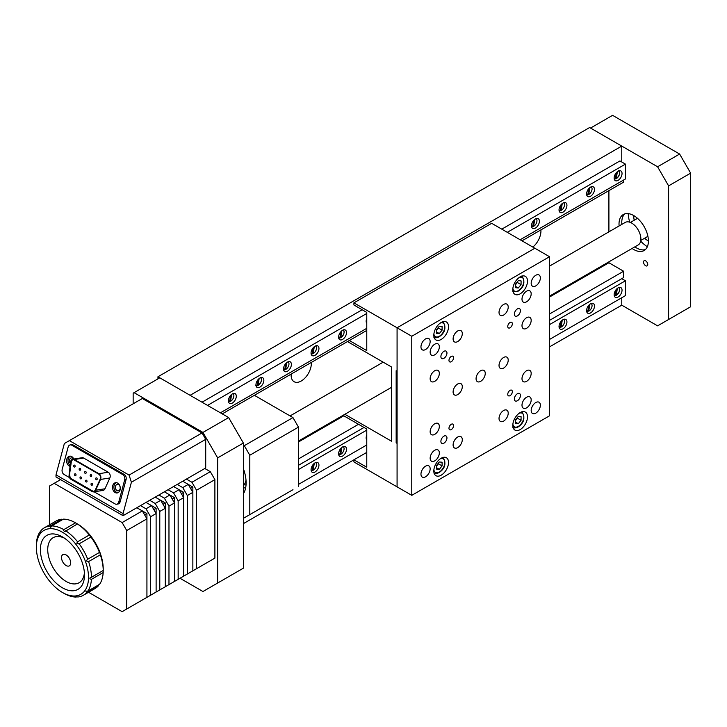 <?xml version="1.0" encoding="UTF-8"?>
<svg xmlns="http://www.w3.org/2000/svg" width="727" height="727" viewBox="0 0 727 727"><rect width="100%" height="100%" fill="white"/><g stroke="black" fill="none" stroke-linecap="round" stroke-linejoin="round"><path stroke-width="1.09" d="M291.173 374.078A14.286 8.251 120 0 0 294.09 381.702A14.286 8.251 120 0 0 301.232 381.003A14.286 8.251 120 0 0 311.292 362.464M532.818 247.071A14.286 8.251 120 0 0 540.906 229.896M621.767 162.003L621.767 146.091L190.101 395.315L157.95 376.759L157.95 378.876M621.767 146.091L589.624 127.534L157.95 376.759M243.363 523.64L366.772 452.394M549.539 346.87L621.767 305.176L621.767 297.752M623.602 180.032L623.602 182.15L521.995 240.819M366.772 330.431L222.244 413.872M549.539 297.025L608.908 262.756L608.908 261.838M608.908 231.849L608.908 190.638M608.908 262.756L623.602 271.235L623.602 277.596L549.539 320.362M298.47 458.946L358.511 424.286M549.539 313.991L623.602 271.235M364.018 427.467L298.47 465.307M298.47 441.98L343.816 415.808L343.807 414.89M243.363 568.178L202.96 591.514L243.363 568.178L243.363 443.034L217.655 457.883L217.655 583.027M217.655 457.883L202.96 432.429L228.669 417.589L243.363 443.034M202.96 432.429L134.077 392.662L159.786 377.813L228.669 417.589M134.077 392.662L133.15 393.198L133.15 403.803M202.96 591.514L179.996 578.256M535.763 413.154A6.498 3.753 120 0 0 540.007 407.429A6.498 3.753 120 0 0 539.016 402.222A6.498 3.753 120 0 0 535.763 402.549A6.498 3.753 120 0 0 531.528 408.274A6.498 3.753 120 0 0 532.518 413.472A6.498 3.753 120 0 0 535.763 413.154M451.267 361.719A3.244 1.872 120 0 0 453.394 358.856A3.244 1.872 120 0 0 452.894 356.248A3.244 1.872 120 0 0 451.267 356.412A3.244 1.872 120 0 0 449.15 359.274A3.244 1.872 120 0 0 449.649 361.873A3.244 1.872 120 0 0 451.267 361.719M510.054 327.777A3.244 1.872 120 0 0 512.172 324.914A3.244 1.872 120 0 0 511.672 322.315A3.244 1.872 120 0 0 510.054 322.479A3.244 1.872 120 0 0 507.928 325.342A3.244 1.872 120 0 0 508.427 327.941A3.244 1.872 120 0 0 510.054 327.777M451.267 429.593A3.244 1.872 120 0 0 453.394 426.731A3.244 1.872 120 0 0 452.894 424.123A3.244 1.872 120 0 0 451.267 424.286A3.244 1.872 120 0 0 449.15 427.149A3.244 1.872 120 0 0 449.649 429.748A3.244 1.872 120 0 0 451.267 429.593M510.054 395.652A3.244 1.872 120 0 0 512.172 392.789A3.244 1.872 120 0 0 511.672 390.19A3.244 1.872 120 0 0 510.054 390.354A3.244 1.872 120 0 0 507.928 393.216A3.244 1.872 120 0 0 508.427 395.815A3.244 1.872 120 0 0 510.054 395.652M443.924 358.32A4.289 2.472 120 0 0 446.723 354.549A4.289 2.472 120 0 0 446.069 351.114A4.289 2.472 120 0 0 443.924 351.323A4.289 2.472 120 0 0 441.125 355.103A4.289 2.472 120 0 0 441.78 358.538A4.289 2.472 120 0 0 443.924 358.32M517.397 315.9A4.289 2.472 120 0 0 520.196 312.128A4.289 2.472 120 0 0 519.541 308.693A4.289 2.472 120 0 0 517.397 308.902A4.289 2.472 120 0 0 514.598 312.683A4.289 2.472 120 0 0 515.252 316.118A4.289 2.472 120 0 0 517.397 315.9M443.924 443.161A4.289 2.472 120 0 0 446.723 439.39A4.289 2.472 120 0 0 446.069 435.955A4.289 2.472 120 0 0 443.924 436.164A4.289 2.472 120 0 0 441.125 439.944A4.289 2.472 120 0 0 441.78 443.379A4.289 2.472 120 0 0 443.924 443.161M517.397 400.741A4.289 2.472 120 0 0 520.196 396.969A4.289 2.472 120 0 0 519.541 393.534A4.289 2.472 120 0 0 517.397 393.743A4.289 2.472 120 0 0 514.598 397.524A4.289 2.472 120 0 0 515.252 400.959A4.289 2.472 120 0 0 517.397 400.741M480.656 381.339A6.498 3.753 120 0 0 484.9 375.614A6.498 3.753 120 0 0 483.909 370.406A6.498 3.753 120 0 0 480.656 370.734A6.498 3.753 120 0 0 476.421 376.45A6.498 3.753 120 0 0 477.412 381.657A6.498 3.753 120 0 0 480.656 381.339M535.763 285.893A6.498 3.753 120 0 0 540.007 280.168A6.498 3.753 120 0 0 539.016 274.96A6.498 3.753 120 0 0 535.763 275.288A6.498 3.753 120 0 0 531.528 281.004A6.498 3.753 120 0 0 532.518 286.211A6.498 3.753 120 0 0 535.763 285.893M425.549 349.523A6.498 3.753 120 0 0 429.793 343.798A6.498 3.753 120 0 0 428.803 338.591A6.498 3.753 120 0 0 425.549 338.918A6.498 3.753 120 0 0 421.315 344.634A6.498 3.753 120 0 0 422.305 349.841A6.498 3.753 120 0 0 425.549 349.523M434.737 354.821A6.498 3.753 120 0 0 438.981 349.096A6.498 3.753 120 0 0 437.981 343.898A6.498 3.753 120 0 0 434.737 344.216A6.498 3.753 120 0 0 430.493 349.941A6.498 3.753 120 0 0 431.493 355.149A6.498 3.753 120 0 0 434.737 354.821M457.701 341.563A6.498 3.753 120 0 0 461.945 335.847A6.498 3.753 120 0 0 460.945 330.64A6.498 3.753 120 0 0 457.701 330.958A6.498 3.753 120 0 0 453.457 336.683A6.498 3.753 120 0 0 454.448 341.89A6.498 3.753 120 0 0 457.701 341.563M503.62 315.055A6.498 3.753 120 0 0 507.864 309.329A6.498 3.753 120 0 0 506.864 304.122A6.498 3.753 120 0 0 503.62 304.449A6.498 3.753 120 0 0 499.376 310.175A6.498 3.753 120 0 0 500.376 315.373A6.498 3.753 120 0 0 503.62 315.055M526.584 301.796A6.498 3.753 120 0 0 530.828 296.071A6.498 3.753 120 0 0 529.829 290.873A6.498 3.753 120 0 0 526.584 291.191A6.498 3.753 120 0 0 522.34 296.916A6.498 3.753 120 0 0 523.331 302.114A6.498 3.753 120 0 0 526.584 301.796M434.737 381.339A6.498 3.753 120 0 0 438.981 375.614A6.498 3.753 120 0 0 437.981 370.406A6.498 3.753 120 0 0 434.737 370.734A6.498 3.753 120 0 0 430.493 376.45A6.498 3.753 120 0 0 431.493 381.657A6.498 3.753 120 0 0 434.737 381.339M526.584 328.313A6.498 3.753 120 0 0 530.828 322.588A6.498 3.753 120 0 0 529.829 317.381A6.498 3.753 120 0 0 526.584 317.708A6.498 3.753 120 0 0 522.34 323.424A6.498 3.753 120 0 0 523.331 328.631A6.498 3.753 120 0 0 526.584 328.313M526.584 381.339A6.498 3.753 120 0 0 530.828 375.614A6.498 3.753 120 0 0 529.829 370.406A6.498 3.753 120 0 0 526.584 370.734A6.498 3.753 120 0 0 522.34 376.459A6.498 3.753 120 0 0 523.331 381.657A6.498 3.753 120 0 0 526.584 381.339M434.737 434.364A6.498 3.753 120 0 0 438.981 428.639A6.498 3.753 120 0 0 437.981 423.432A6.498 3.753 120 0 0 434.737 423.759A6.498 3.753 120 0 0 430.493 429.484A6.498 3.753 120 0 0 431.493 434.682A6.498 3.753 120 0 0 434.737 434.364M457.701 394.588A6.498 3.753 120 0 0 461.945 388.872A6.498 3.753 120 0 0 460.945 383.665A6.498 3.753 120 0 0 457.701 383.983A6.498 3.753 120 0 0 453.457 389.708A6.498 3.753 120 0 0 454.448 394.915A6.498 3.753 120 0 0 457.701 394.588M503.62 368.08A6.498 3.753 120 0 0 507.864 362.355A6.498 3.753 120 0 0 506.864 357.157A6.498 3.753 120 0 0 503.62 357.475A6.498 3.753 120 0 0 499.376 363.2A6.498 3.753 120 0 0 500.376 368.398A6.498 3.753 120 0 0 503.62 368.08M526.584 407.847A6.498 3.753 120 0 0 530.828 402.131A6.498 3.753 120 0 0 529.829 396.924A6.498 3.753 120 0 0 526.584 397.242A6.498 3.753 120 0 0 522.34 402.967A6.498 3.753 120 0 0 523.331 408.174A6.498 3.753 120 0 0 526.584 407.847M503.62 421.106A6.498 3.753 120 0 0 507.864 415.381A6.498 3.753 120 0 0 506.864 410.182A6.498 3.753 120 0 0 503.62 410.501A6.498 3.753 120 0 0 499.376 416.226A6.498 3.753 120 0 0 500.376 421.424A6.498 3.753 120 0 0 503.62 421.106M434.737 460.873A6.498 3.753 120 0 0 438.981 455.157A6.498 3.753 120 0 0 437.981 449.949A6.498 3.753 120 0 0 434.737 450.267A6.498 3.753 120 0 0 430.493 455.993A6.498 3.753 120 0 0 431.493 461.2A6.498 3.753 120 0 0 434.737 460.873M457.701 447.623A6.498 3.753 120 0 0 461.945 441.898A6.498 3.753 120 0 0 460.945 436.691A6.498 3.753 120 0 0 457.701 437.018A6.498 3.753 120 0 0 453.457 442.734A6.498 3.753 120 0 0 454.448 447.941A6.498 3.753 120 0 0 457.701 447.623M425.549 476.785A6.498 3.753 120 0 0 429.793 471.06A6.498 3.753 120 0 0 428.803 465.853A6.498 3.753 120 0 0 425.549 466.18A6.498 3.753 120 0 0 421.315 471.905A6.498 3.753 120 0 0 422.305 477.103A6.498 3.753 120 0 0 425.549 476.785M441.171 339.445A10.387 5.998 120 0 0 447.959 330.285A10.387 5.998 120 0 0 446.36 321.961A10.387 5.998 120 0 0 441.171 322.479A10.387 5.998 120 0 0 434.382 331.63A10.387 5.998 120 0 0 435.973 339.963A10.387 5.998 120 0 0 441.171 339.445M520.15 293.844A10.387 5.998 120 0 0 526.939 284.684A10.387 5.998 120 0 0 525.348 276.36A10.387 5.998 120 0 0 520.15 276.878A10.387 5.998 120 0 0 513.362 286.029A10.387 5.998 120 0 0 514.961 294.353A10.387 5.998 120 0 0 520.15 293.844M520.15 429.593A10.387 5.998 120 0 0 526.939 420.433A10.387 5.998 120 0 0 525.348 412.109A10.387 5.998 120 0 0 520.15 412.618A10.387 5.998 120 0 0 513.362 421.778A10.387 5.998 120 0 0 514.961 430.102A10.387 5.998 120 0 0 520.15 429.593M441.171 475.194A10.387 5.998 120 0 0 447.959 466.034A10.387 5.998 120 0 0 446.36 457.71A10.387 5.998 120 0 0 441.171 458.228A10.387 5.998 120 0 0 434.382 467.379A10.387 5.998 120 0 0 435.973 475.703A10.387 5.998 120 0 0 441.171 475.194M549.539 256.722L411.773 336.265L411.773 495.341L549.539 415.808L549.539 256.722L534.845 248.243L397.078 327.777L397.078 486.863L353.913 461.936L353.913 459.818L366.772 467.243L366.772 429.057L343.807 415.808M411.773 336.265L353.913 302.859L491.679 223.316L534.845 248.243L397.078 327.777L397.078 371.261L396.16 370.734L396.16 442.843L397.078 442.316M411.773 495.341L397.078 486.863L397.078 443.379L396.16 442.843M39.476 563.38A36.886 21.301 -120 0 0 62.431 592.469A36.886 21.301 -120 0 0 85.395 561.317A36.886 21.301 -120 0 0 56.052 529.456A36.886 21.301 -120 0 0 36.35 547.286A36.886 21.301 -120 0 0 39.476 563.38M62.431 592.469L64.012 593.377A38.967 22.501 60 0 0 76.162 597.067L75.444 596.44M76.889 596.649L76.162 597.067C75.045 596.258 75.581 596.24 77.78 596.994A38.967 22.501 60 0 0 83.387 595.249A38.967 22.501 60 0 0 86.858 592.351L85.813 591.133L87.822 591.106A38.967 22.501 60 0 0 91.402 579.364L89.848 578.828L90.139 577.592L91.457 577.274A38.967 22.501 60 0 0 88.585 561.598L86.431 560.971L87.322 559.39M78.861 543.996L90.902 537.008L89.339 534.99A38.967 22.501 -120 0 0 77.38 523.958L64.739 531.646L63.458 530.456L63.794 529.619L75.544 522.831L77.734 524.14M90.975 536.999L90.902 537.008A38.967 22.501 -120 0 1 99.463 552.438L100.026 553.129L99.463 552.438L87.713 559.227A38.967 22.501 60 0 0 79.143 543.796L76.771 543.269L77.58 541.779A38.967 22.501 60 0 0 65.63 530.737M76.108 523.158L77.126 523.74A36.886 21.301 60 0 1 100.09 552.829A36.886 21.301 60 0 1 103.216 568.923L103.216 570.041M100.026 553.129L100.335 554.81A38.967 22.501 -120 0 1 103.216 570.495L103.161 572.576A38.967 22.501 -120 0 1 99.581 584.317L87.822 591.106M98.745 584.735L98.608 585.562A38.967 22.501 -120 0 1 95.146 588.461L83.387 595.249M88.585 561.598L100.335 554.81M91.402 579.364L103.161 572.576M86.858 592.351L98.608 585.562M81.842 561.471A31.17 18.002 -120 0 0 62.431 536.899A31.17 18.002 -120 0 0 43.029 563.216A31.17 18.002 -120 0 0 67.829 590.142A31.17 18.002 -120 0 0 84.477 575.075A31.17 18.002 -120 0 0 81.842 561.471M64.358 538.098A25.981 14.994 -120 0 0 49.936 560.953A25.981 14.994 -120 0 0 69.747 583.118A25.981 14.994 -120 0 0 84.396 572.803M62.068 560.408A6.498 3.753 60 0 1 63.931 554.301A6.498 3.753 60 0 1 70.146 560.044A6.498 3.753 60 0 1 68.283 566.151A6.498 3.753 60 0 1 62.068 560.408M75.544 522.831A38.967 22.501 -120 0 0 63.403 519.142L51.644 525.93A38.967 22.501 60 0 1 63.794 529.619M51.644 525.93L50.599 527.575L50.027 526.003L61.786 519.214A38.967 22.501 -120 0 0 56.179 520.968L44.42 527.757A38.967 22.501 60 0 1 50.027 526.003M40.212 532.891L39.985 531.891C40.13 533.345 40.448 532.927 40.948 530.646A38.967 22.501 60 0 1 44.42 527.757M40.83 531.41L39.985 531.891A38.967 22.501 60 0 0 36.405 543.632L36.35 547.286M103.216 570.495L91.457 577.274M89.339 534.99L77.58 541.779M628.228 213.62A28.571 16.494 -120 0 0 629.736 222.198M640.669 241.128A28.571 16.494 -120 0 0 647.339 246.726M645.385 249.57A20.783 11.995 60 0 1 636.461 247.907A20.783 11.995 60 0 1 634.844 246.871M621.858 224.37A20.783 11.995 60 0 1 624.784 213.892M619.104 225.961A20.783 11.995 60 0 1 623.312 214.529A20.783 11.995 60 0 1 633.708 215.555A20.783 11.995 60 0 1 647.284 233.867A20.783 11.995 60 0 1 644.095 250.524A20.783 11.995 60 0 1 633.708 249.497A20.783 11.995 60 0 1 632.09 248.461M679.627 154.042L612.579 115.339L590.542 128.061L657.59 166.774L679.627 154.042L690.65 173.135L668.604 185.867L657.59 166.774M657.59 325.85L690.65 306.767L657.59 325.85L621.767 305.176M690.65 173.135L690.65 306.767M668.604 185.867L668.604 319.489M243.363 493.815A32.47 18.748 -120 0 0 243.363 468.624M243.363 487.39A32.47 18.748 -120 0 0 245.581 488.226M246.035 485.082A28.571 16.494 60 0 1 244.336 484.564M292.963 489.698L244.29 517.806L292.963 489.698M243.363 517.279L244.29 517.806M243.363 445.16L244.29 445.687L292.963 417.589L298.47 427.131L298.47 486.517M254.386 395.315L292.963 417.589M298.47 427.131L249.797 455.238L244.29 445.687M249.797 514.625L249.797 455.238M549.539 266.118L625.193 222.444A12.986 7.497 60 0 1 634.226 224.952A12.986 7.497 60 0 1 640.641 236.466A12.986 7.497 60 0 1 638.188 244.935L549.539 296.116M349.323 340.509L366.772 350.578L366.772 312.401L353.913 304.976L353.913 302.859M347.488 341.563L391.571 367.017L391.571 441.253L344.862 414.29M633.708 215.555A20.783 11.995 -120 0 0 634.208 220.236M644.595 238.238A20.783 11.995 -120 0 0 648.402 241.01M246.008 480.12A24.682 14.249 60 0 1 243.363 485.863M73.6 459.064A3.244 2.399 -98.9 0 0 72.645 458.146A3.244 2.399 -98.9 0 0 71.355 457.883A3.244 2.399 -98.9 0 0 69.501 460.073A3.244 2.399 -98.9 0 0 70.374 463.444M118.574 484.655A3.244 2.399 -98.9 0 0 117.283 484.4A3.244 2.399 -98.9 0 0 115.366 487.108A3.244 2.399 -98.9 0 0 117.002 490.552A3.244 2.399 -98.9 0 0 118.292 490.816A3.244 2.399 -98.9 0 0 120.209 488.099A3.244 2.399 -98.9 0 0 118.574 484.655M123.054 515.688L205.714 467.961L205.714 439.326L131.405 482.228L129.07 475.085L202.033 432.965L142.338 398.496L64.358 443.515L56.006 474.858L56.006 476.976L123.054 515.688L123.054 513.562L131.405 482.228M69.374 440.626L129.07 475.085M56.006 474.858L123.054 513.562M202.033 432.965L205.714 439.326M90.184 475.194A1.036 0.772 81.1 0 1 91.657 476.049A1.036 0.772 81.1 0 1 90.184 475.194M79.161 468.833A1.036 0.772 81.1 0 1 80.633 469.678A1.036 0.772 81.1 0 1 79.161 468.833M80.034 477.494A1.036 0.772 81.1 0 1 81.506 478.339A1.036 0.772 81.1 0 1 80.034 477.494M85.55 480.674A1.036 0.772 81.1 0 1 87.013 481.519A1.036 0.772 81.1 0 1 85.55 480.674M71.01 461.663A3.381 2.499 -98.9 0 0 70.901 462.254L69.483 475.022A3.381 2.499 -98.9 0 0 71.164 478.875L92.311 491.079A3.381 2.499 -98.9 0 0 93.647 491.361A3.381 2.499 -98.9 0 0 95.319 489.943L100.181 479.157A3.381 2.499 -98.9 0 0 98.799 474.177L74.218 459.982A3.381 2.499 -98.9 0 0 72.873 459.7A3.381 2.499 -98.9 0 0 71.01 461.663M73.045 459.682A3.381 2.499 -98.9 0 0 71.355 461.609A3.381 2.499 -98.9 0 0 71.246 462.199L69.483 475.022M91.057 483.855A1.036 0.772 81.1 0 1 92.529 484.7A1.036 0.772 81.1 0 1 91.057 483.855M74.527 474.313A1.036 0.772 81.1 0 1 75.999 475.158A1.036 0.772 81.1 0 1 74.527 474.313M73.654 465.653A1.036 0.772 81.1 0 1 75.126 466.498A1.036 0.772 81.1 0 1 73.654 465.653M84.677 472.014A1.036 0.772 81.1 0 1 86.149 472.868A1.036 0.772 81.1 0 1 84.677 472.014M95.7 478.375A1.036 0.772 81.1 0 1 97.164 479.229A1.036 0.772 81.1 0 1 95.7 478.375M120.082 489.943A5.198 3.844 -98.9 0 0 119.31 484.773A5.198 3.844 -98.9 0 0 115.602 482.692A5.198 3.844 -98.9 0 0 112.73 485.7A5.198 3.844 -98.9 0 0 113.503 490.87A5.198 3.844 -98.9 0 0 117.211 492.951A5.198 3.844 -98.9 0 0 120.082 489.943M116.302 482.664A5.198 3.844 -98.9 0 0 114.112 485.482A5.198 3.844 -98.9 0 0 117.892 492.761M73.79 459.037A5.198 3.844 -98.9 0 0 69.674 456.174A5.198 3.844 -98.9 0 0 66.811 459.182A5.198 3.844 -98.9 0 0 70.046 466.361M70.383 456.156A5.198 3.844 -98.9 0 0 68.193 458.973A5.198 3.844 -98.9 0 0 70.146 465.489M100.744 478.829A3.899 2.881 -98.9 0 0 98.927 473.704L74.345 459.509A3.899 2.881 -98.9 0 0 72.791 459.191A3.899 2.881 -98.9 0 0 70.519 462.127L69.101 474.904A3.899 2.881 -98.9 0 0 71.037 479.347L92.184 491.552A3.899 2.881 -98.9 0 0 93.728 491.87A3.899 2.881 -98.9 0 0 95.655 490.234L100.517 479.447A3.899 2.881 -98.9 0 0 100.744 478.829M93.728 491.87L103.052 490.407A3.899 2.881 -98.9 0 0 104.979 488.771L109.841 477.984A3.899 2.881 -98.9 0 0 110.059 477.366A3.899 2.881 -98.9 0 0 108.25 472.241L83.66 458.046A3.899 2.881 -98.9 0 0 82.115 457.728L72.791 459.191M94.119 491.806L115.084 503.911A3.899 2.881 -98.9 0 0 116.629 504.229A3.899 2.881 -98.9 0 0 118.783 501.966L124.68 479.82A3.899 2.881 -98.9 0 0 122.872 474.695L71.809 445.215A3.899 2.881 -98.9 0 0 70.255 444.897A3.899 2.881 -98.9 0 0 68.111 447.16L62.204 469.306A3.899 2.881 -98.9 0 0 64.012 474.431L69.538 477.621M116.629 504.229L118.01 504.011A3.899 2.881 -98.9 0 0 120.164 501.748L126.062 479.611A3.899 2.881 -98.9 0 0 124.253 474.486L73.191 444.997A3.899 2.881 -98.9 0 0 71.637 444.688L70.255 444.897M69.828 474.967A3.381 2.499 -98.9 0 0 71.51 478.82L92.656 491.034A3.381 2.499 -98.9 0 0 93.819 491.325M515.561 420.397A3.899 2.254 120 0 0 516.025 419.888A3.899 2.254 120 0 0 517.133 417.843M521.068 416.616L521.068 420.288L518.315 423.723L515.561 423.477L515.561 419.797L518.315 416.371L521.068 416.616M517.397 417.516L517.397 418.17L521.068 420.288M515.561 422.133L518.315 423.723M517.397 418.17L515.561 420.46M438.145 463.444A3.899 2.254 -60 0 1 436.573 465.998M439.326 461.972L442.089 462.218L442.089 465.898L439.326 469.324L436.573 469.079L436.573 465.398L439.326 461.972M436.573 467.734L439.326 469.324M438.408 463.117L438.408 463.771L442.089 465.898M438.408 463.771L436.573 466.062M517.133 282.103A3.899 2.254 -60 0 1 515.579 284.63M518.369 280.595L521.095 280.904L521.05 284.611L518.269 288.001L515.534 287.692L515.588 283.984L518.369 280.595M515.552 286.429L518.269 288.001M517.379 281.794L517.37 282.485L521.05 284.611M517.37 282.485L515.579 284.675M439.326 326.223L442.089 326.468L442.089 330.149L439.326 333.575L436.573 333.329L436.573 329.658L439.326 326.223M436.573 331.985L439.326 333.575M438.408 327.368L438.408 328.022L442.089 330.149M438.408 328.022L436.573 330.312M645.649 265.737A2.99 1.727 -120 0 0 647.757 264.519A2.99 1.727 -120 0 0 645.649 260.857A2.99 1.727 -120 0 0 643.531 262.083A2.99 1.727 -120 0 0 645.649 265.737M259.902 387.146A5.589 3.226 120 0 0 263.547 382.229A5.589 3.226 120 0 0 262.692 377.749A5.589 3.226 120 0 0 259.902 378.031A5.589 3.226 120 0 0 256.249 382.947A5.589 3.226 120 0 0 257.104 387.427A5.589 3.226 120 0 0 259.902 387.146M287.456 371.243A5.589 3.226 120 0 0 291.1 366.317A5.589 3.226 120 0 0 290.246 361.846A5.589 3.226 120 0 0 287.456 362.119A5.589 3.226 120 0 0 283.803 367.044A5.589 3.226 120 0 0 284.657 371.515A5.589 3.226 120 0 0 287.456 371.243M618.095 180.351A5.589 3.226 120 0 0 621.739 175.425A5.589 3.226 120 0 0 620.885 170.954A5.589 3.226 120 0 0 618.095 171.227A5.589 3.226 120 0 0 614.442 176.152A5.589 3.226 120 0 0 615.296 180.623A5.589 3.226 120 0 0 618.095 180.351M590.542 196.254A5.589 3.226 120 0 0 594.186 191.337A5.589 3.226 120 0 0 593.332 186.857A5.589 3.226 120 0 0 590.542 187.139A5.589 3.226 120 0 0 586.889 192.055A5.589 3.226 120 0 0 587.743 196.535A5.589 3.226 120 0 0 590.542 196.254M562.989 212.166A5.589 3.226 120 0 0 566.633 207.24A5.589 3.226 120 0 0 565.779 202.769A5.589 3.226 120 0 0 562.989 203.042A5.589 3.226 120 0 0 559.336 207.967A5.589 3.226 120 0 0 560.19 212.438A5.589 3.226 120 0 0 562.989 212.166M535.436 228.069A5.589 3.226 120 0 0 539.08 223.153A5.589 3.226 120 0 0 538.225 218.673A5.589 3.226 120 0 0 535.436 218.954A5.589 3.226 120 0 0 531.782 223.871A5.589 3.226 120 0 0 532.637 228.351A5.589 3.226 120 0 0 535.436 228.069M342.562 339.427A5.589 3.226 120 0 0 346.206 334.502A5.589 3.226 120 0 0 345.352 330.031A5.589 3.226 120 0 0 342.562 330.303A5.589 3.226 120 0 0 338.909 335.229A5.589 3.226 120 0 0 339.763 339.7A5.589 3.226 120 0 0 342.562 339.427M315.009 355.33A5.589 3.226 120 0 0 318.653 350.414A5.589 3.226 120 0 0 317.799 345.934A5.589 3.226 120 0 0 315.009 346.216A5.589 3.226 120 0 0 311.356 351.132A5.589 3.226 120 0 0 312.21 355.612A5.589 3.226 120 0 0 315.009 355.33M232.349 403.058A5.589 3.226 120 0 0 235.993 398.132A5.589 3.226 120 0 0 235.139 393.661A5.589 3.226 120 0 0 232.349 393.934A5.589 3.226 120 0 0 228.696 398.859A5.589 3.226 120 0 0 229.55 403.331A5.589 3.226 120 0 0 232.349 403.058M520.15 239.756L625.438 178.969L625.438 164.12L619.931 160.94L501.784 229.15M362.182 309.747L202.033 402.204M625.438 164.12L507.292 232.331M366.772 313.464L207.549 405.393M220.408 412.818L366.772 328.313M366.772 318.453A5.589 3.226 120 0 0 366.772 323.324M618.095 297.007A5.589 3.226 120 0 0 621.739 292.081A5.589 3.226 120 0 0 620.885 287.61A5.589 3.226 120 0 0 618.095 287.883A5.589 3.226 120 0 0 614.442 292.808A5.589 3.226 120 0 0 615.296 297.279A5.589 3.226 120 0 0 618.095 297.007M590.542 312.919A5.589 3.226 120 0 0 594.186 307.994A5.589 3.226 120 0 0 593.332 303.513A5.589 3.226 120 0 0 590.542 303.795A5.589 3.226 120 0 0 586.889 308.711A5.589 3.226 120 0 0 587.743 313.192A5.589 3.226 120 0 0 590.542 312.919M562.989 328.822A5.589 3.226 120 0 0 566.633 323.897A5.589 3.226 120 0 0 565.779 319.426A5.589 3.226 120 0 0 562.989 319.698A5.589 3.226 120 0 0 559.336 324.624A5.589 3.226 120 0 0 560.19 329.095A5.589 3.226 120 0 0 562.989 328.822M342.562 456.083A5.589 3.226 120 0 0 346.206 451.167A5.589 3.226 120 0 0 345.352 446.687A5.589 3.226 120 0 0 342.562 446.96A5.589 3.226 120 0 0 338.909 451.885A5.589 3.226 120 0 0 339.763 456.365A5.589 3.226 120 0 0 342.562 456.083M315.009 471.996A5.589 3.226 120 0 0 318.653 467.07A5.589 3.226 120 0 0 317.799 462.599A5.589 3.226 120 0 0 315.009 462.872A5.589 3.226 120 0 0 311.356 467.797A5.589 3.226 120 0 0 312.21 472.268A5.589 3.226 120 0 0 315.009 471.996M549.539 339.445L625.438 295.625L625.438 280.776L549.539 324.596M366.772 430.12L298.47 469.551M625.438 280.776L621.767 278.659M298.47 484.4L366.772 444.969M366.772 435.109A5.589 3.226 120 0 0 366.772 439.98M617.341 288.41L616.296 295.244A4.498 2.599 120 0 0 619.349 291.291A4.498 2.599 120 0 0 618.686 287.592M616.087 295.38L615.142 294.898M618.95 287.501A4.762 2.744 -60 0 1 619.622 289.764M614.188 295.389A4.498 2.599 120 0 0 615.387 295.562L616.332 289.373M617.341 171.745L616.296 178.588A4.498 2.599 120 0 0 619.349 174.634A4.498 2.599 120 0 0 618.686 170.936M616.087 178.715L615.142 178.242M618.95 170.845A4.762 2.744 -60 0 1 619.622 173.108M614.188 178.724A4.498 2.599 120 0 0 615.387 178.906L616.332 172.717M589.788 304.313L588.743 311.156A4.498 2.599 120 0 0 591.796 307.203A4.498 2.599 120 0 0 591.133 303.504M587.589 310.811L588.743 311.156M586.634 311.292A4.498 2.599 120 0 0 587.834 311.474L588.779 305.285M587.834 311.474L586.689 311.129M589.788 187.657L588.743 194.491A4.498 2.599 120 0 0 591.796 190.547A4.498 2.599 120 0 0 591.133 186.848M587.589 194.154L588.743 194.491M586.634 194.636A4.498 2.599 120 0 0 587.834 194.818L588.779 188.629M587.625 194.945L587.625 194.945A4.762 2.744 -60 0 1 586.68 194.909M562.235 320.225L561.189 327.059A4.498 2.599 120 0 0 564.243 323.106A4.498 2.599 120 0 0 563.579 319.407M560.035 326.714L561.189 327.059M559.081 327.205A4.498 2.599 120 0 0 560.281 327.377L561.226 321.189M560.281 327.377L559.136 327.032M562.235 203.56L561.189 210.403A4.498 2.599 120 0 0 564.243 206.45A4.498 2.599 120 0 0 563.579 202.751M560.035 210.058L561.189 210.403M559.081 210.539A4.498 2.599 120 0 0 560.281 210.721L561.226 204.532M560.281 210.721L559.136 210.376M534.681 219.472L533.636 226.315A4.498 2.599 120 0 0 536.69 222.362A4.498 2.599 120 0 0 536.026 218.663M532.482 225.97L533.636 226.315M531.528 226.451A4.498 2.599 120 0 0 532.727 226.633L533.673 220.445M532.727 226.633L531.582 226.288M366.208 438.554A4.498 2.599 120 0 0 366.772 438.754M366.208 321.897A4.498 2.599 120 0 0 366.772 322.088M341.808 447.487L340.763 454.32A4.498 2.599 120 0 0 343.816 450.367A4.498 2.599 120 0 0 343.153 446.669M339.609 453.975L340.763 454.32M338.655 454.466A4.498 2.599 120 0 0 339.854 454.639L340.799 448.45M341.808 330.821L340.763 337.664A4.498 2.599 120 0 0 343.816 333.711A4.498 2.599 120 0 0 343.153 330.013M340.554 337.791L339.609 337.319M343.417 329.922A4.762 2.744 -60 0 1 344.089 332.184M338.655 337.81A4.498 2.599 120 0 0 339.854 337.982L340.799 331.794M339.645 338.11L339.645 338.11A4.762 2.744 -60 0 1 338.7 338.082M314.255 463.39L313.21 470.233A4.498 2.599 120 0 0 316.263 466.28A4.498 2.599 120 0 0 315.6 462.581M312.056 469.887L313.21 470.233M311.101 470.369A4.498 2.599 120 0 0 312.301 470.551L313.246 464.362M312.301 470.551L311.156 470.205M314.255 346.734L313.21 353.576A4.498 2.599 120 0 0 316.263 349.623A4.498 2.599 120 0 0 315.6 345.925M312.056 353.231L313.21 353.576M311.101 353.713A4.498 2.599 120 0 0 312.301 353.895L313.246 347.706M312.301 353.895L311.156 353.549M286.702 362.637L285.656 369.48A4.498 2.599 120 0 0 288.71 365.527A4.498 2.599 120 0 0 288.046 361.828M284.502 369.134L285.656 369.48M283.548 369.625A4.498 2.599 120 0 0 284.748 369.798L285.693 363.609M284.539 369.934L284.539 369.934A4.762 2.744 -60 0 1 283.594 369.898M259.148 378.549L258.103 385.392A4.498 2.599 120 0 0 261.157 381.439A4.498 2.599 120 0 0 260.493 377.74M257.894 385.519L256.949 385.046M260.757 377.64A4.762 2.744 -60 0 1 261.429 379.912M255.995 385.528A4.498 2.599 120 0 0 257.194 385.71L258.14 379.521M256.985 385.837L256.985 385.837A4.762 2.744 -60 0 1 256.04 385.801M231.595 394.452L230.55 401.295A4.498 2.599 120 0 0 233.603 397.342A4.498 2.599 120 0 0 232.94 393.643M229.396 400.95L230.55 401.295M228.442 401.44A4.498 2.599 120 0 0 229.641 401.613L230.586 395.424M229.641 401.613L228.496 401.268M187.339 495.532L187.339 574.012L182.75 576.665L192.855 570.831L192.855 492.352L187.339 495.532L182.75 487.581L188.257 484.4L192.855 492.352L192.855 487.054L182.75 481.219M182.75 487.581L177.243 484.4M164.384 491.825L169.891 495.005L164.384 498.186L158.868 495.005M164.384 498.186L168.973 506.137L174.48 502.957L169.891 495.005L174.48 497.659L174.48 581.436L164.384 587.271L168.973 584.617L168.973 506.137M168.973 584.617L174.48 581.436M146.009 502.43L151.525 505.61L146.009 508.791L140.502 505.61M146.009 508.791L150.607 516.743L156.114 513.562L151.525 505.61L156.114 508.264L156.114 592.042L146.009 597.876L150.607 595.222L150.607 516.743M150.607 595.222L156.114 592.042M49.572 524.776L49.572 485.99L54.171 483.337L122.136 522.577L142.338 510.908L136.83 507.728M122.136 611.661L146.927 597.349L122.136 611.661L88.54 592.269M144.637 514.889L146.927 513.562L142.338 510.908L146.927 518.869L126.725 530.528L126.725 609.008M126.725 530.528L122.136 522.577M60.595 479.629L54.171 483.337M146.927 597.349L146.927 513.562M153.815 509.582L156.114 508.264M155.196 497.123L160.703 500.303L155.196 503.484L149.689 500.303M155.196 503.484L159.786 511.444L165.302 508.264L160.703 500.303L165.302 502.957L165.302 586.744L155.196 592.569L159.786 589.924L159.786 511.444M159.786 589.924L165.302 586.744M163.002 504.284L165.302 502.957M172.19 498.976L174.48 497.659M173.562 486.517L179.078 489.698L173.562 492.879L168.055 489.698M173.562 492.879L178.16 500.839L183.667 497.659L179.078 489.698L183.667 492.352L183.667 576.138L173.562 581.963L178.16 579.319L178.16 500.839M178.16 579.319L183.667 576.138M181.368 493.678L183.667 492.352M187.339 574.012L192.855 570.831M190.556 488.371L192.855 487.054M191.937 482.274L210.303 471.669L214.892 479.629L196.526 490.234L191.937 482.274L186.421 479.093M204.796 468.488L210.303 471.669M191.937 571.358L214.892 558.109L191.937 571.358M196.526 568.714L196.526 490.234M214.892 479.629L214.892 558.109M66.112 565.533A6.498 3.753 -120 0 0 70.701 562.88A6.498 3.753 -120 0 0 66.112 554.928A6.498 3.753 -120 0 0 61.513 557.573A6.498 3.753 -120 0 0 66.112 565.533M98.927 473.704L108.25 472.241M74.345 459.509L83.66 458.046M100.517 479.447L109.841 477.984M95.655 490.234L104.979 488.771M71.809 445.215L73.191 444.997M122.872 474.695L124.253 474.486M124.68 479.82L126.062 479.611M118.783 501.966L120.164 501.748M512.871 424.177A7.797 4.498 120 0 0 518.315 426.413A7.797 4.498 120 0 0 523.813 417.371A7.797 4.498 120 0 0 519.169 413.263M433.883 469.778A7.797 4.498 120 0 0 439.326 472.014A7.797 4.498 120 0 0 444.824 462.972A7.797 4.498 120 0 0 440.18 458.873M512.871 288.428A7.797 4.498 120 0 0 518.233 290.709A7.797 4.498 120 0 0 523.803 281.667A7.797 4.498 120 0 0 519.169 277.523M433.883 334.029A7.797 4.498 120 0 0 439.326 336.265A7.797 4.498 120 0 0 444.824 327.223A7.797 4.498 120 0 0 440.18 323.124M637.506 218.336L630.391 222.444M647.902 236.33L640.787 240.437M383.174 362.173L290.082 415.917M391.571 387.318L298.47 441.071M512.853 427.394C513.789 428.23 515.525 428.103 518.051 427.003C524.149 422.914 525.448 417.789 521.941 411.646M433.865 472.995C434.801 473.84 436.536 473.704 439.063 472.605C445.169 468.515 446.469 463.39 442.961 457.247M512.853 291.645L517.942 291.309C524.14 287.156 525.476 282.021 521.941 275.897M433.865 337.246C434.801 338.091 436.536 337.964 439.063 336.855C445.169 332.766 446.469 327.641 442.961 321.498M616.205 295.38C619.622 292.309 620.467 289.628 618.732 287.329M616.205 178.724C619.622 175.652 620.467 172.962 618.732 170.663M587.725 194.963L586.425 194.809M340.672 337.801C344.089 334.729 344.934 332.048 343.199 329.74M339.745 338.128L338.446 337.982M284.639 369.943L283.339 369.798M258.012 385.519C261.429 382.457 262.274 379.767 260.539 377.467M257.085 385.855L255.786 385.701"/></g></svg>
